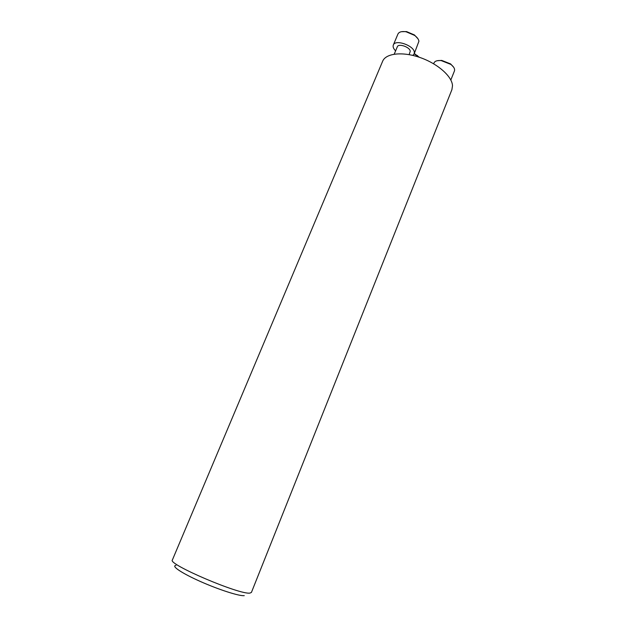 <?xml version="1.0" encoding="UTF-8"?>
<svg xmlns="http://www.w3.org/2000/svg" width="627" height="627" viewBox="0 0 627 627"><rect width="100%" height="100%" fill="white"/><g stroke="black" fill="none" stroke-linecap="round" stroke-linejoin="round"><path stroke-width="0.94" d="M452.506 85.734C452.161 76.455 437.724 63.625 420.051 57.527C402.385 51.343 385.793 53.311 382.635 61.266L172.378 559.989C167.237 564.065 240.58 595.344 250.079 593.04L251.427 592.413L451.902 89.677L452.506 85.734M175.968 565.413C170.865 565.867 181.72 573.203 200.311 581.456C218.847 589.709 239.49 596.308 244.264 595.65M453.642 67.207L450.586 63.907L441.714 60.404L437.199 60.717M450.829 79.99L454.426 70.992C455.077 68.954 453.862 66.752 450.789 64.377L441.236 60.607C437.356 60.239 434.942 61.015 434.002 62.927L433.649 63.789M419.314 57.276L414.306 53.538M419.001 57.167L414.188 53.836M417.927 38.725L414.439 34.955L406.555 31.585L401.445 31.695M412.825 55.411L414.149 53.922L418.922 41.249C418.64 39.289 417.198 37.346 414.604 35.41L406.116 31.781C401.789 31.131 399.062 31.875 397.949 34.015L393.317 45.042C392.698 46.759 393.458 48.694 395.606 50.858M414.149 53.922L414.345 52.323C414.063 45.536 395.143 39.007 393.317 45.042M409.133 54.643L410.238 51.257C410.027 47.08 398.443 43.091 397.314 46.798L394.218 54.173M441.714 60.404L441.236 60.607M450.586 63.907L450.789 64.377M417.433 55.482L417.637 55.968M406.555 31.585L406.116 31.781M414.439 34.955L414.604 35.41"/></g></svg>
